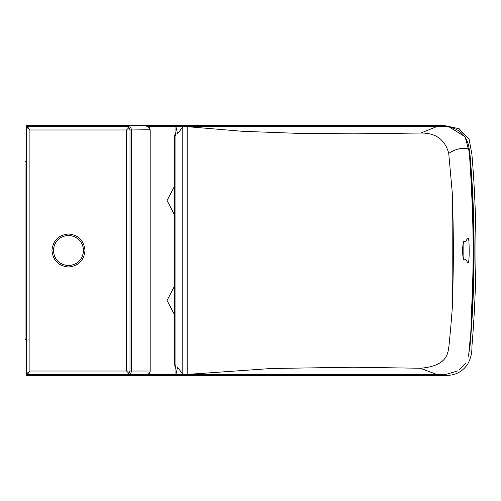 <?xml version="1.0" encoding="UTF-8"?>
<svg xmlns="http://www.w3.org/2000/svg" width="501" height="501" viewBox="0 0 501 501"><rect width="100%" height="100%" fill="white"/><g stroke="black" fill="none" stroke-linecap="round" stroke-linejoin="round"><path stroke-width="0.75" d="M26.472 160.984L25.05 161.184L26.472 162.462M26.472 340.016L25.05 339.816L26.472 338.538M175.907 374.353L147.676 374.353M29.045 374.353L26.472 374.353L26.472 173.365M26.472 169.238L26.472 125.645L444.731 125.645L459.154 128.732L469.174 139.529L471.898 154.377C477.303 218.461 477.303 282.539 471.898 346.623C472.111 353.186 470.571 359.248 467.276 364.803C461.809 372.249 454.451 375.763 445.195 375.355L26.472 375.355L26.472 374.353M449.253 126.947L465.066 136.735L470.019 154.872C475.48 218.624 475.48 282.376 470.019 346.128C472.524 346.786 472.524 346.786 470.019 346.128M26.472 126.647L29.045 126.647M147.676 126.647L182.339 126.647M227.26 126.647L271.899 126.647M126.559 126.534L128.907 127.63L129.997 129.978L131.456 129.978C131.237 127.905 130.085 126.753 127.999 126.534L29.91 126.534C27.837 126.753 26.691 127.905 26.472 129.978C26.691 127.905 27.837 126.753 29.91 126.534L127.999 126.534C130.085 126.753 131.237 127.905 131.456 129.978L150.187 129.74L150.187 371.26L149.26 373.539L146.743 374.466L29.91 374.466C27.837 374.247 26.691 373.095 26.472 371.022C26.691 373.095 27.837 374.247 29.91 374.466L146.743 374.466M146.743 126.534L149.26 127.461L150.175 129.978L150.175 371.022L131.456 371.022L131.456 129.978L131.456 371.022C131.237 373.095 130.085 374.247 127.999 374.466L29.91 374.466L127.999 374.466C130.085 374.247 131.237 373.095 131.456 371.022L129.997 371.022L128.907 373.37L126.559 371.022L29.91 371.022L27.48 373.458L26.472 371.022L26.472 129.978L27.48 127.542L29.91 129.978L126.559 129.978L128.907 127.63M268.329 126.672L175.907 126.703L175.907 374.372L268.348 374.404M435.494 126.59L341.125 126.634M445.207 126.59L437.079 126.49L420.878 133.022C435.751 132.846 445.032 139.629 448.727 153.362L452.215 192.015C453.712 230.88 453.712 269.939 452.215 309.186L452.215 192.015M452.215 309.186L450.631 328.825C449.71 337.229 448.984 349.178 447.831 352.128C445.696 361.559 436.546 366.932 420.389 368.248L437.079 374.585L445.164 374.485M340.624 374.435L435.494 374.485M175.907 126.703L177.611 133.93L182.802 126.709L187.8 126.709L242.534 131.306L295.853 133.279L353.781 133.848L420.878 133.022L437.079 126.49L175.782 126.609M175.907 374.372L177.611 367.145L182.802 374.366L182.802 126.709M420.389 368.248L353.781 367.227L271.36 368.492L187.8 374.366L182.802 374.366M463.845 241.094L465.705 241.877C466.481 239.785 467.352 238.57 468.31 238.225C469.268 237.411 469.744 263.382 468.047 263.075C466.913 261.854 465.041 256.975 463.845 259.981L463.845 241.094C462.185 244.031 462.266 257.52 463.845 259.981M187.8 374.366L187.8 126.709M470.946 180.986C473.852 227.354 473.852 273.721 470.946 320.089M466.375 139.347L468.504 144.864L469.118 148.484L471.773 183.159M469.487 348.508L469.237 351.289M469.118 148.484L473.32 217.309L473.32 283.76L470.79 332.52L468.598 355.816M465.429 363.35L459.148 369.976M457.751 370.909L445.683 374.479M174.624 136.297L175.419 133.116L175.907 135.89M175.907 365.116L175.388 367.966L174.63 364.628M174.918 134.637L174.724 135.552M473.32 217.309L473.32 283.76M469.042 353.28L468.504 356.217M445.095 126.59C457.075 127.342 464.878 133.435 468.504 144.864M174.617 285.952L167.046 300.431L174.617 314.91L167.046 300.431L174.617 285.952M174.617 186.09L167.046 200.569L174.617 215.048L167.046 200.569L174.617 186.09M29.91 126.534L27.48 127.542M26.472 129.978L26.472 371.022M128.907 373.37L126.559 374.466M27.48 373.458L29.91 374.466M68.48 267.027C78.444 265.975 83.955 260.47 85.007 250.5C83.955 240.53 78.444 235.025 68.48 233.973C58.511 235.025 53 240.53 51.954 250.5C53 260.47 58.511 265.975 68.48 267.027M470.019 154.872C472.524 154.214 472.524 154.214 470.019 154.872M444.218 126.59L439.797 126.59M468.391 148.484C467.521 149.292 460.876 145.634 448.727 153.362M174.692 135.746L174.692 365.254M129.997 129.978L129.997 371.022M126.559 129.978L126.559 371.022M29.91 129.978L29.91 371.022M68.48 235.351C77.617 236.315 82.665 241.363 83.629 250.5C82.665 259.637 77.617 264.685 68.48 265.649C59.343 264.685 54.29 259.637 53.325 250.5C54.29 241.363 59.343 236.315 68.48 235.351M25.05 339.816L25.05 161.184M272.694 126.665L282.245 126.665M444.23 374.485L175.782 374.466M282.245 374.41L272.694 374.41M174.617 136.372L174.617 364.49M174.536 363.444L175.907 369.087M175.907 132.013L174.536 138.119"/></g></svg>
